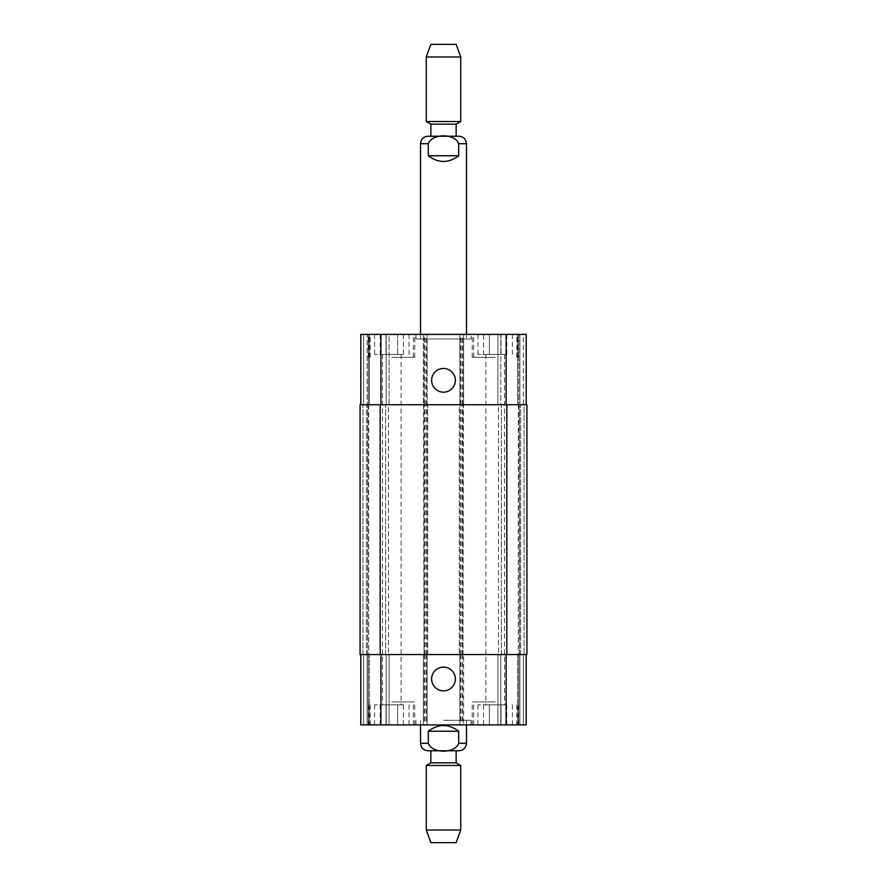<?xml version="1.0" encoding="UTF-8"?>
<svg xmlns="http://www.w3.org/2000/svg" width="887" height="887" viewBox="0 0 887 887"><rect width="100%" height="100%" fill="white"/><g stroke="black" fill="none" stroke-linecap="round" stroke-linejoin="round"><path stroke-width="0.67" stroke-dasharray="4.43 3.33" d="M458.69 155.768L458.69 143.705C454.876 133.216 432.124 133.216 428.31 143.705L428.31 155.768L458.69 155.768C448.567 163.341 438.433 163.341 428.31 155.768M433.244 136.243L456.14 136.243L433.244 136.243M471.064 338.978L415.936 338.978L471.064 338.978L471.064 334.377L415.936 334.377L471.064 334.377M466.473 338.978L420.527 338.978L466.473 338.978L466.473 334.377M456.14 124.18L430.86 124.18M460.73 121.53L426.27 121.53M460.73 56.979L426.27 56.979M456.14 44.35L430.86 44.35M443.5 720.322L471.064 720.322L443.5 720.322M443.5 724.912L415.936 724.912L443.5 724.912M428.31 731.232L428.31 743.295C432.124 753.784 454.876 753.784 458.69 743.295L458.69 731.232L428.31 731.232C432.679 727.484 437.734 725.566 443.5 725.488C449.265 725.566 454.321 727.484 458.69 731.232M430.86 750.757L456.14 750.757L430.86 750.757M430.86 762.82L456.14 762.82M426.27 765.47L460.73 765.47M426.27 830.021L460.73 830.021M430.86 842.65L456.14 842.65M431.625 678.965A11.875 11.875 0 0 0 449.432 689.254A11.875 11.875 0 0 0 449.432 668.687A11.875 11.875 0 0 0 431.625 678.965M431.625 380.323A11.875 11.875 0 0 0 449.432 390.602A11.875 11.875 0 0 0 449.432 370.045A11.875 11.875 0 0 0 431.625 380.323M506.799 354.478L483.581 354.478L506.799 354.478L506.799 334.377L500.989 334.377L500.989 354.478L500.989 334.377L489.391 334.377L489.391 354.478L489.391 334.377L483.581 334.377L483.581 354.478M483.581 334.377L506.799 334.377M403.419 354.478L380.201 354.478L403.419 354.478L403.419 334.377L397.609 334.377L397.609 354.478L397.609 334.377L386.011 334.377L386.011 354.478L386.011 334.377L380.201 334.377L380.201 354.478M380.201 334.377L403.419 334.377M495.19 357.35L472.217 357.35L495.19 357.35M495.19 334.377L472.217 334.377L495.19 334.377M391.81 357.35L414.783 357.35L391.81 357.35M391.81 334.377L414.783 334.377L391.81 334.377M391.81 354.478L374.58 354.478L391.81 354.478M495.19 354.478L477.96 354.478L495.19 354.478M526.922 654.562L459.289 654.562L459.289 404.738L526.202 404.738L523.33 404.738L523.33 334.377L526.202 334.377L519.882 334.377L523.33 334.377L523.33 404.738L518.607 404.738L526.202 404.738L526.202 334.377L360.798 334.377L363.67 334.377L360.798 334.377L360.798 404.738L380.9 404.738L360.798 404.738M518.74 334.377L517.587 334.377L518.74 334.377L518.74 404.738L518.74 334.377M500.789 334.377L517.587 334.377L497.917 334.377L500.789 334.377L500.789 404.738L497.917 404.738L497.917 334.377L497.917 404.738L517.587 404.738L500.789 404.738L500.789 334.377M367.118 334.377L363.67 334.377L368.26 334.377L367.118 334.377L367.118 404.738L367.118 334.377M369.413 334.377L386.211 334.377L369.413 334.377L369.413 404.738L389.083 404.738L389.083 334.377L386.211 334.377L389.083 334.377L389.083 404.738L368.393 404.738L369.413 404.738L369.413 334.377M506.799 704.81L483.581 704.81L506.799 704.81L506.799 724.912L500.989 724.912L506.799 724.912M500.989 724.912L500.989 704.81L500.989 724.912L489.391 724.912L500.989 724.912M489.391 724.912L489.391 704.81L489.391 724.912L483.581 724.912L489.391 724.912M483.581 724.912L483.581 704.81M403.419 704.81L380.201 704.81L403.419 704.81L403.419 724.912L397.609 724.912L403.419 724.912M397.609 724.912L397.609 704.81L397.609 724.912L386.011 724.912L397.609 724.912M386.011 724.912L386.011 704.81L386.011 724.912L380.201 724.912L386.011 724.912M380.201 724.912L380.201 704.81M495.19 701.939L472.217 701.939L495.19 701.939M495.19 724.912L472.217 724.912L495.19 724.912M391.81 701.939L414.783 701.939L391.81 701.939M391.81 724.912L414.783 724.912L391.81 724.912M360.798 654.562L368.393 654.562L360.798 654.562L360.798 724.912L526.202 724.912L497.917 724.912L526.202 724.912L526.202 654.562L459.865 654.562L463.602 654.562L463.602 724.912L463.602 654.562L423.398 654.562L423.398 724.912L423.398 654.562L427.135 654.562L360.798 654.562L526.202 654.562L526.202 724.912L526.202 654.562L523.33 654.562L526.202 654.562M391.81 704.81L374.58 704.81L391.81 704.81M495.19 704.81L477.96 704.81L495.19 704.81M519.449 654.562L518.607 654.562L519.582 654.562L519.449 404.738L519.449 654.562M519.582 654.562L523.33 654.562L519.582 654.562M462.16 654.562L462.16 404.738L459.289 404.738L459.289 654.562L462.992 654.562L463.602 334.377L463.602 404.738L460.73 404.738L460.73 334.377M368.26 654.562L368.26 724.912L368.26 654.562M369.413 654.562L386.211 654.562L369.413 654.562L369.413 724.912L369.413 654.562M389.083 654.562L389.083 724.912L389.083 654.562L386.211 654.562L389.083 654.562M427.135 654.562L427.135 724.912L427.135 654.562M459.865 654.562L459.865 724.912L459.865 654.562M518.74 654.562L518.74 724.912L518.74 654.562M517.587 654.562L500.789 654.562L517.587 654.562L517.587 724.912L517.587 654.562M497.917 654.562L497.917 724.912L497.917 654.562L500.789 654.562L497.917 654.562M460.73 404.738L423.398 404.738L423.398 334.377L423.975 654.562L423.975 404.738L463.025 404.738L463.025 654.562L360.078 654.562L362.949 654.562L360.078 654.562L360.078 404.738L427.711 404.738L424.008 404.738L427.135 404.738L427.135 334.377L427.135 404.738L424.263 404.738L424.263 334.377M524.051 654.562L520.602 654.562L524.051 654.562L524.051 404.738L526.922 404.738L520.602 404.738L524.051 404.738L524.051 654.562M366.398 654.562L362.949 654.562L367.418 654.562L366.398 654.562L366.398 404.738L366.398 654.562M368.693 654.562L385.634 654.562L368.693 654.562L368.393 404.738L385.634 404.738L368.693 404.738L368.693 654.562M388.506 654.562L385.634 654.562L388.506 654.562L388.506 404.738L385.634 404.738L388.506 404.738L388.506 654.562M518.307 654.562L501.366 654.562L518.307 654.562L518.607 404.738L501.366 404.738L518.307 404.738L518.307 654.562M498.494 654.562L501.366 654.562L498.494 654.562L498.494 404.738L501.366 404.738L498.494 404.738L498.494 654.562M368.26 404.738L368.26 334.377L368.26 404.738M526.202 404.738L526.202 334.377L526.202 404.738L424.263 404.738M459.865 404.738L459.865 334.377L459.865 404.738M519.582 404.738L520.602 404.738L519.582 404.738M462.16 404.738L526.922 404.738M427.711 654.562L427.711 404.738L427.711 654.562M360.078 654.562L360.078 404.738L360.078 654.562M367.551 654.562L367.551 404.738L367.551 654.562M428.31 143.705L420.527 143.705M466.473 143.705L458.69 143.705M420.527 743.295L428.31 743.295M458.69 743.295L466.473 743.295M363.67 654.562L363.67 724.912L363.67 654.562M367.118 654.562L367.118 724.912L367.118 654.562M386.211 654.562L386.211 724.912L386.211 654.562M380.9 654.562L380.9 724.912M424.263 654.562L424.263 724.912M425.982 654.562L425.982 724.912M424.551 654.562L424.551 724.912M426.27 654.562L426.27 724.912M460.73 654.562L460.73 724.912M462.449 654.562L462.449 724.912M461.018 654.562L461.018 724.912M462.737 654.562L462.737 724.912M506.1 654.562L506.1 724.912M523.33 654.562L523.33 724.912L523.33 654.562M519.882 654.562L519.882 724.912L519.882 654.562M500.789 654.562L500.789 724.912L500.789 654.562M363.67 404.738L363.67 334.377L363.67 404.738M386.211 404.738L386.211 334.377L386.211 404.738M380.9 404.738L380.9 334.377M425.982 404.738L425.982 334.377M424.551 404.738L424.551 334.377M426.27 404.738L426.27 334.377M462.449 404.738L462.449 334.377M461.018 404.738L461.018 334.377M462.737 404.738L462.737 334.377M506.1 404.738L506.1 334.377M519.882 404.738L519.882 334.377L519.882 404.738M517.587 404.738L517.587 334.377L517.587 404.738M362.949 654.562L362.949 404.738L362.949 654.562M520.602 654.562L520.602 404.738L520.602 654.562M501.366 654.562L501.366 404.738L501.366 654.562M506.821 654.562L506.821 404.738M460.442 654.562L460.442 404.738M461.883 654.562L461.883 404.738M460.153 654.562L460.153 404.738M426.847 654.562L426.847 404.738M425.117 654.562L425.117 404.738M426.558 654.562L426.558 404.738M424.84 654.562L424.84 404.738M380.179 654.562L380.179 404.738M385.634 654.562L385.634 404.738L385.634 654.562M415.936 338.978L415.936 334.377M420.527 338.978L420.527 334.377M415.936 720.322L415.936 724.912M471.064 720.322L471.064 724.912M420.527 720.322L420.527 724.912M466.473 720.322L466.473 724.912M516.722 357.35L516.722 334.377M473.647 357.35L473.647 334.377M518.163 357.35L518.163 334.377M472.217 357.35L472.217 334.377M413.353 357.35L413.353 334.377M370.278 357.35L370.278 334.377M414.783 357.35L414.783 334.377M368.837 357.35L368.837 334.377M374.58 334.377L374.58 354.478M409.04 334.377L409.04 354.478M477.96 334.377L477.96 354.478M512.42 334.377L512.42 354.478M516.722 724.912L516.722 701.939M473.647 724.912L473.647 701.939M518.163 724.912L518.163 701.939M472.217 724.912L472.217 701.939M413.353 724.912L413.353 701.939M370.278 724.912L370.278 701.939M414.783 724.912L414.783 701.939M368.837 724.912L368.837 701.939M374.58 704.81L374.58 724.912M409.04 704.81L409.04 724.912M382.497 354.478L382.497 704.81M401.124 354.478L401.124 704.81M477.96 704.81L477.96 724.912M512.42 704.81L512.42 724.912M485.876 354.478L485.876 704.81M504.503 354.478L504.503 704.81"/><path stroke-width="1.33" d="M428.31 155.768L428.31 143.705C432.124 133.216 454.876 133.216 458.69 143.705L458.69 155.768L428.31 155.768C438.433 163.341 448.567 163.341 458.69 155.768M456.14 136.243L427.989 136.243L459.011 136.243L456.14 136.243L456.14 124.18L460.73 121.53L460.73 56.979L426.27 56.979L426.27 121.53L460.73 121.53M430.86 136.243L430.86 124.18L456.14 124.18M426.27 56.979L430.86 44.35L456.14 44.35L460.73 56.979M458.69 731.232L458.69 743.295C454.876 753.784 432.124 753.784 428.31 743.295L428.31 731.232L458.69 731.232C448.567 723.659 438.433 723.659 428.31 731.232M430.86 750.757L459.011 750.757L427.989 750.757L430.86 750.757L430.86 762.82L426.27 765.47L426.27 830.021L460.73 830.021L460.73 765.47L426.27 765.47M456.14 750.757L456.14 762.82L430.86 762.82M460.73 830.021L456.14 842.65L430.86 842.65L426.27 830.021M431.625 678.965A11.875 11.875 0 0 1 449.432 668.687A11.875 11.875 0 0 1 449.432 689.254A11.875 11.875 0 0 1 431.625 678.965M431.625 380.323A11.875 11.875 0 0 1 449.432 370.045A11.875 11.875 0 0 1 449.432 390.602A11.875 11.875 0 0 1 431.625 380.323M526.202 404.738L526.202 334.377L360.798 334.377L360.798 404.738M526.202 654.562L526.202 724.912L360.798 724.912L360.798 654.562M506.821 654.562L526.922 654.562L526.922 404.738L360.078 404.738L360.078 654.562L506.821 654.562L506.821 404.738M526.922 654.562L526.922 404.738M420.527 334.377L420.527 143.705L428.31 143.705M458.69 143.705L466.473 143.705C466.03 139.17 463.546 136.687 459.011 136.243M428.31 743.295L420.527 743.295C420.97 747.83 423.454 750.313 427.989 750.757M466.473 724.912L466.473 743.295L458.69 743.295M380.9 654.562L380.9 724.912M506.1 654.562L506.1 724.912M380.9 404.738L380.9 334.377M506.1 404.738L506.1 334.377M380.179 654.562L380.179 404.738M420.527 143.705C420.97 139.17 423.454 136.687 427.989 136.243M466.473 334.377L466.473 143.705M430.86 124.18L426.27 121.53M466.473 743.295C466.03 747.83 463.546 750.313 459.011 750.757M420.527 724.912L420.527 743.295M456.14 762.82L460.73 765.47"/></g></svg>
